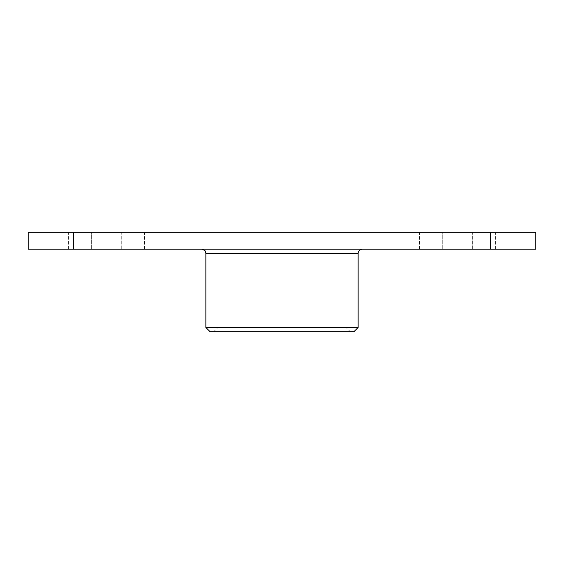 <?xml version="1.0" encoding="UTF-8"?>
<svg xmlns="http://www.w3.org/2000/svg" width="564" height="564" viewBox="0 0 564 564"><rect width="100%" height="100%" fill="white"/><g stroke="black" fill="none" stroke-linecap="round" stroke-linejoin="round"><path stroke-width="0.42" stroke-dasharray="2.82 2.11" d="M362.37 249.217L201.63 249.217L362.37 249.217M205.86 327.472L358.14 327.472M28.2 249.217L535.8 249.217L535.8 232.297L28.2 232.297M472.35 249.217L419.475 249.217L495.615 249.217L472.35 249.217L472.35 232.297L419.475 232.297L495.615 232.297L472.35 232.297L472.35 249.217M121.26 249.217L68.385 249.217L144.525 249.217L121.26 249.217L121.26 232.297L68.385 232.297L144.525 232.297L121.26 232.297L121.26 249.217M353.91 331.702L210.09 331.702M282 331.702L213.707 331.702L282 331.702M282 327.472L217.937 327.472L282 327.472M282 232.297L346.063 232.297L282 232.297M358.14 253.447L205.86 253.447M91.65 249.217L91.65 232.297L91.65 249.217M442.74 249.217L442.74 232.297L442.74 249.217M73.672 249.217L73.672 232.297M490.327 249.217L490.327 232.297M217.937 232.297L217.937 327.472L213.707 331.702M346.063 232.297L346.063 327.472L350.293 331.702M68.385 249.217L68.385 232.297M144.525 249.217L144.525 232.297M419.475 249.217L419.475 232.297M495.615 249.217L495.615 232.297"/><path stroke-width="0.85" d="M201.63 249.217C204.436 250.169 205.705 250.959 205.43 251.586L205.86 253.447L358.14 253.447A4.23 4.23 0 0 1 362.37 249.217M358.14 253.447L358.14 327.472L205.86 327.472L205.86 253.447M490.327 249.217L28.2 249.217L28.2 232.297L535.8 232.297L535.8 249.217L490.327 249.217L490.327 232.297M205.86 327.472L210.09 331.702L353.91 331.702L358.14 327.472M28.2 249.217L28.2 232.297M73.672 249.217L73.672 232.297"/></g></svg>

